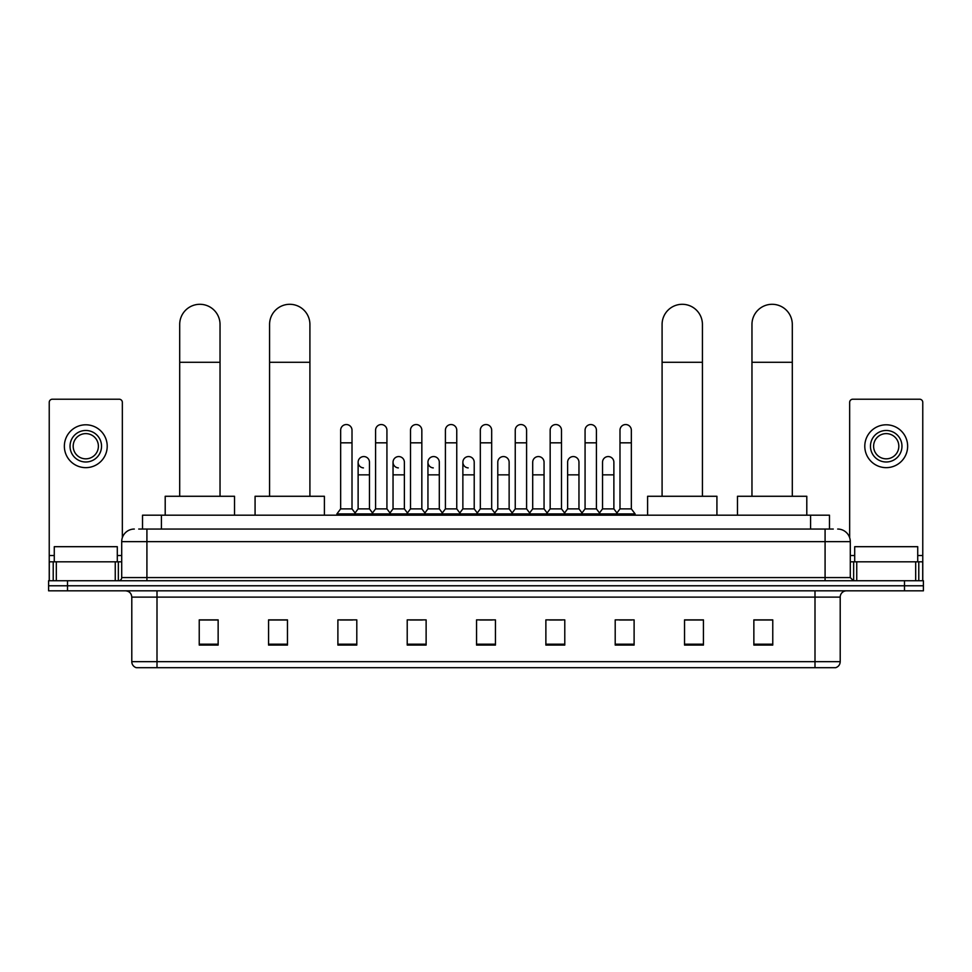 <?xml version="1.0" encoding="UTF-8"?>
<svg xmlns="http://www.w3.org/2000/svg" width="972" height="972" viewBox="0 0 972 972"><rect width="100%" height="100%" fill="white"/><g stroke="black" fill="none" stroke-linecap="round" stroke-linejoin="round"><path stroke-width="1.46" d="M142.519 529.047L142.519 515.184L829.481 515.184L829.481 529.047M139.02 529.047L833.271 529.047M138.729 529.047L146.918 529.047L146.918 541.647L121.707 541.647L121.707 577.575A3.147 3.147 0 0 1 118.56 580.734M134.318 529.047A12.6 12.6 0 0 0 121.707 541.647M837.682 529.047A12.6 12.6 0 0 1 850.293 541.647L850.293 577.575L853.44 580.734M67.505 580.734L48.6 580.734L48.6 585.776L67.505 585.776L48.6 585.776L48.6 590.818L67.505 590.818L67.505 585.776L904.495 585.776L67.505 585.776L67.505 580.734L904.495 580.734L904.495 585.776L923.4 585.776L904.495 585.776L904.495 590.818L67.505 590.818M904.495 590.818L923.4 590.818L923.4 580.734L904.495 580.734M840.209 661.653C840.027 664.678 838.52 666.695 835.665 667.703L814.998 667.703L814.998 661.653L840.209 661.653L840.209 597.112A6.306 6.306 0 0 1 846.503 590.818M814.998 667.703L136.335 667.703A6.306 6.306 0 0 1 131.791 661.653L131.791 597.112C131.427 593.285 129.325 591.183 125.497 590.818M772.764 645.08L772.764 619.869L753.859 619.869L753.859 645.08L772.764 645.08M703.436 645.08L703.436 619.869L684.531 619.869L684.531 645.08L703.436 645.08M634.109 645.08L634.109 619.869L615.203 619.869L615.203 645.08L634.109 645.08M564.781 645.08L564.781 619.869L545.875 619.869L545.875 645.08L564.781 645.08M218.141 645.08L218.141 619.869L199.236 619.869L199.236 645.08L218.141 645.08M287.469 645.08L287.469 619.869L268.564 619.869L268.564 645.08L287.469 645.08M356.797 645.08L356.797 619.869L337.892 619.869L337.892 645.08L356.797 645.08M426.125 645.08L426.125 619.869L407.219 619.869L407.219 645.08L426.125 645.08M495.453 645.08L495.453 619.869L476.547 619.869L476.547 645.08L495.453 645.08M619.358 619.99L631.97 619.99M409.868 619.99L422.468 619.99M340.03 619.99L352.642 619.99M549.532 619.99L562.132 619.99M479.694 619.99L492.306 619.99M287.469 619.99L268.564 619.99M218.141 619.99L199.236 619.99M703.436 619.99L684.531 619.99M772.764 619.99L753.859 619.99M117.296 561.816L117.296 546.689L54.274 546.689L54.274 561.816M115.255 580.734L115.255 561.816L56.315 561.816L56.315 580.734M122.338 537.71L122.338 402.359A3.147 3.147 0 0 0 119.192 399.213L52.379 399.213A3.147 3.147 0 0 0 49.232 402.359L49.232 561.816L56.315 561.816M115.255 561.816L121.707 561.816M49.232 580.734L49.232 561.816M85.791 430.475A15.759 15.759 0 0 0 70.033 446.233A15.759 15.759 0 0 0 85.791 461.992A15.759 15.759 0 0 0 101.538 446.233A15.759 15.759 0 0 0 85.791 430.475M85.791 433.621A12.6 12.6 0 0 0 73.179 446.233A12.6 12.6 0 0 0 85.791 458.833A12.6 12.6 0 0 0 98.391 446.233A12.6 12.6 0 0 0 85.791 433.621M85.791 467.654A21.433 21.433 0 0 0 107.212 446.233A21.433 21.433 0 0 0 85.791 424.8A21.433 21.433 0 0 0 64.359 446.233A21.433 21.433 0 0 0 85.791 467.654M179.699 496.279L179.699 324.466A20.169 20.169 0 0 1 199.868 304.297A20.169 20.169 0 0 1 220.037 324.466A20.169 20.169 0 0 0 199.868 304.297M220.037 496.279L220.037 324.466M234.531 515.184L234.531 496.279L165.204 496.279L165.204 515.184M269.572 496.279L269.572 324.466A20.169 20.169 0 0 1 289.741 304.297A20.169 20.169 0 0 1 309.91 324.466A20.169 20.169 0 0 0 289.741 304.297M309.91 496.279L309.91 324.466M324.405 515.184L324.405 496.279L255.077 496.279L255.077 515.184M662.09 496.279L662.09 324.466A20.169 20.169 0 0 1 682.259 304.297A20.169 20.169 0 0 1 702.428 324.466A20.169 20.169 0 0 0 682.259 304.297M702.428 496.279L702.428 324.466M716.923 515.184L716.923 496.279L647.595 496.279L647.595 515.184M751.964 496.279L751.964 324.466A20.169 20.169 0 0 1 772.133 304.297A20.169 20.169 0 0 1 792.302 324.466A20.169 20.169 0 0 0 772.133 304.297M792.302 496.279L792.302 324.466M806.796 515.184L806.796 496.279L737.469 496.279L737.469 515.184M340.662 442.831L352.01 442.831L352.01 508.878L340.662 508.878L340.662 430.219A5.674 5.674 0 0 1 346.688 424.557A5.674 5.674 0 0 1 352.01 430.219A5.674 5.674 0 0 0 346.688 424.557M340.662 508.878L336.883 513.921L336.883 515.184M352.01 508.878L355.788 513.921L336.883 513.921M375.581 508.878L375.581 442.831L386.929 442.831L386.929 508.878L375.581 508.878L371.802 513.921L355.788 513.921L355.788 515.184M375.581 442.831L375.581 430.219A5.674 5.674 0 0 1 381.607 424.557A5.674 5.674 0 0 1 386.929 430.219A5.674 5.674 0 0 0 381.607 424.557M386.929 508.878L390.708 513.921L371.802 513.921L371.802 515.184M410.5 508.878L410.5 442.831L421.836 442.831L421.836 508.878L410.5 508.878L406.709 513.921L390.708 513.921L390.708 515.184M410.5 442.831L410.5 430.219A5.674 5.674 0 0 1 416.526 424.557A5.674 5.674 0 0 1 421.836 430.219A5.674 5.674 0 0 0 416.526 424.557M421.836 508.878L425.627 513.921L406.709 513.921L406.709 515.184M445.407 508.878L445.407 442.831L456.755 442.831L456.755 508.878L445.407 508.878L441.628 513.921L425.627 513.921L425.627 515.184M445.407 442.831L445.407 430.219A5.674 5.674 0 0 1 451.445 424.557A5.674 5.674 0 0 1 456.755 430.219A5.674 5.674 0 0 0 451.445 424.557M456.755 508.878L460.534 513.921L441.628 513.921L441.628 515.184M480.326 508.878L480.326 442.831L491.674 442.831L491.674 508.878L480.326 508.878L476.547 513.921L460.534 513.921L460.534 515.184M480.326 442.831L480.326 430.219A5.674 5.674 0 0 1 486.352 424.557A5.674 5.674 0 0 1 491.674 430.219A5.674 5.674 0 0 0 486.352 424.557M491.674 508.878L495.453 513.921L476.547 513.921L476.547 515.184M515.245 508.878L515.245 442.831L526.593 442.831L526.593 508.878L515.245 508.878L511.466 513.921L495.453 513.921L495.453 515.184M515.245 442.831L515.245 430.219A5.674 5.674 0 0 1 521.271 424.557A5.674 5.674 0 0 1 526.593 430.219A5.674 5.674 0 0 0 521.271 424.557M526.593 508.878L530.372 513.921L511.466 513.921L511.466 515.184M550.164 508.878L550.164 442.831L561.5 442.831L561.5 508.878L550.164 508.878L546.373 513.921L530.372 513.921L530.372 515.184M550.164 442.831L550.164 430.219A5.674 5.674 0 0 1 556.191 424.557A5.674 5.674 0 0 1 561.5 430.219A5.674 5.674 0 0 0 556.191 424.557M561.5 508.878L565.291 513.921L546.373 513.921L546.373 515.184M585.071 508.878L585.071 442.831L596.419 442.831L596.419 508.878L585.071 508.878L581.292 513.921L565.291 513.921L565.291 515.184M585.071 442.831L585.071 430.219A5.674 5.674 0 0 1 591.11 424.557A5.674 5.674 0 0 1 596.419 430.219A5.674 5.674 0 0 0 591.11 424.557M596.419 508.878L600.198 513.921L581.292 513.921L581.292 515.184M619.99 508.878L619.99 442.831L631.338 442.831L631.338 508.878L619.99 508.878L616.212 513.921L600.198 513.921L600.198 515.184M619.99 442.831L619.99 430.219A5.674 5.674 0 0 1 626.017 424.557A5.674 5.674 0 0 1 631.338 430.219A5.674 5.674 0 0 0 626.017 424.557M631.338 508.878L635.117 513.921L616.212 513.921L616.212 515.184M635.117 513.921L635.117 515.184M363.431 467.897A5.674 5.674 0 0 1 358.121 462.235A5.674 5.674 0 0 1 364.148 456.573A5.674 5.674 0 0 1 369.469 462.235L369.469 474.846L358.121 474.846L358.121 462.235M369.469 474.846L369.469 508.878L358.121 508.878L358.121 474.846M358.121 508.878L355.059 512.949M369.469 508.878L372.519 512.949M398.35 467.897A5.674 5.674 0 0 1 393.04 462.235A5.674 5.674 0 0 1 399.067 456.573A5.674 5.674 0 0 1 404.376 462.235L404.376 474.846L393.04 474.846L393.04 462.235M404.376 474.846L404.376 508.878L393.04 508.878L393.04 474.846M393.04 508.878L389.979 512.949M404.376 508.878L407.438 512.949M433.269 467.897A5.674 5.674 0 0 1 427.947 462.235A5.674 5.674 0 0 1 433.986 456.573A5.674 5.674 0 0 1 439.295 462.235L439.295 474.846L427.947 474.846L427.947 462.235M439.295 474.846L439.295 508.878L427.947 508.878L427.947 474.846M427.947 508.878L424.898 512.949M439.295 508.878L442.357 512.949M468.188 467.897A5.674 5.674 0 0 1 462.866 462.235A5.674 5.674 0 0 1 468.893 456.573A5.674 5.674 0 0 1 474.215 462.235L474.215 474.846L462.866 474.846L462.866 462.235M474.215 474.846L474.215 508.878L462.866 508.878L462.866 474.846M462.866 508.878L459.817 512.949M474.215 508.878L477.276 512.949M497.786 462.235A5.674 5.674 0 0 1 503.812 456.573A5.674 5.674 0 0 1 509.134 462.235L509.134 474.846L497.786 474.846L497.786 462.235M509.134 474.846L509.134 508.878L497.786 508.878L497.786 474.846M497.786 508.878L494.724 512.949M509.134 508.878L512.183 512.949M532.705 462.235A5.674 5.674 0 0 1 538.731 456.573A5.674 5.674 0 0 1 544.053 462.235L544.053 474.846L532.705 474.846L532.705 462.235M544.053 474.846L544.053 508.878L532.705 508.878L532.705 474.846M532.705 508.878L529.643 512.949M544.053 508.878L547.102 512.949M567.624 462.235A5.674 5.674 0 0 1 573.65 456.573A5.674 5.674 0 0 1 578.96 462.235L578.96 474.846L567.624 474.846L567.624 462.235M578.96 474.846L578.96 508.878L567.624 508.878L567.624 474.846M567.624 508.878L564.562 512.949M578.96 508.878L582.021 512.949M602.531 462.235A5.674 5.674 0 0 1 608.569 456.573A5.674 5.674 0 0 1 613.879 462.235L613.879 474.846L602.531 474.846L602.531 462.235M613.879 474.846L613.879 508.878L602.531 508.878L602.531 474.846M602.531 508.878L599.481 512.949M613.879 508.878L616.941 512.949M915.685 580.734L915.685 561.816L856.745 561.816L856.745 580.734M915.685 561.816L922.768 561.816L922.768 402.359A3.147 3.147 0 0 0 919.621 399.213L852.808 399.213A3.147 3.147 0 0 0 849.662 402.359L849.662 537.71M850.293 561.816L856.745 561.816M922.768 561.816L922.768 580.734M886.209 430.475A15.759 15.759 0 0 0 870.462 446.233A15.759 15.759 0 0 0 886.209 461.992A15.759 15.759 0 0 0 901.967 446.233A15.759 15.759 0 0 0 886.209 430.475M886.209 433.621A12.6 12.6 0 0 0 873.609 446.233A12.6 12.6 0 0 0 886.209 458.833A12.6 12.6 0 0 0 898.821 446.233A12.6 12.6 0 0 0 886.209 433.621M886.209 467.654A21.433 21.433 0 0 0 907.641 446.233A21.433 21.433 0 0 0 886.209 424.8A21.433 21.433 0 0 0 864.788 446.233A21.433 21.433 0 0 0 886.209 467.654M917.726 561.816L917.726 546.689L854.704 546.689L854.704 561.816M161.425 529.047L161.425 515.184M810.575 529.047L810.575 515.184M146.918 580.734L146.918 577.575L850.293 577.575M121.707 577.575L146.918 577.575L146.918 541.647L825.082 541.647L825.082 580.734M850.293 541.647L825.082 541.647L825.082 529.047M814.998 590.818L814.998 597.112L131.791 597.112M840.209 597.112L814.998 597.112L814.998 661.653L157.002 661.653L157.002 667.703M131.791 661.653L157.002 661.653L157.002 590.818M495.453 644.205L476.547 644.205M426.125 644.205L407.219 644.205M356.797 644.205L337.892 644.205M287.469 644.205L268.564 644.205M218.141 644.205L199.236 644.205M564.781 644.205L545.875 644.205M634.109 644.205L615.203 644.205M703.436 644.205L684.531 644.205M772.764 644.205L753.859 644.205M121.707 555.522L117.296 555.522M54.274 555.522L49.232 555.522M118.353 561.816L118.353 580.734M49.28 561.816L49.28 580.734M53.217 580.734L53.217 561.816M179.699 362.277L220.037 362.277M269.572 362.277L309.91 362.277M662.09 362.277L702.428 362.277M751.964 362.277L792.302 362.277M922.768 555.522L917.726 555.522M854.704 555.522L850.293 555.522M922.72 580.734L922.72 561.816M918.783 561.816L918.783 580.734M853.647 580.734L853.647 561.816M352.01 442.831L352.01 430.219M386.929 442.831L386.929 430.219M421.836 442.831L421.836 430.219M456.755 442.831L456.755 430.219M491.674 442.831L491.674 430.219M526.593 442.831L526.593 430.219M561.5 442.831L561.5 430.219M596.419 442.831L596.419 430.219M631.338 442.831L631.338 430.219"/></g></svg>
